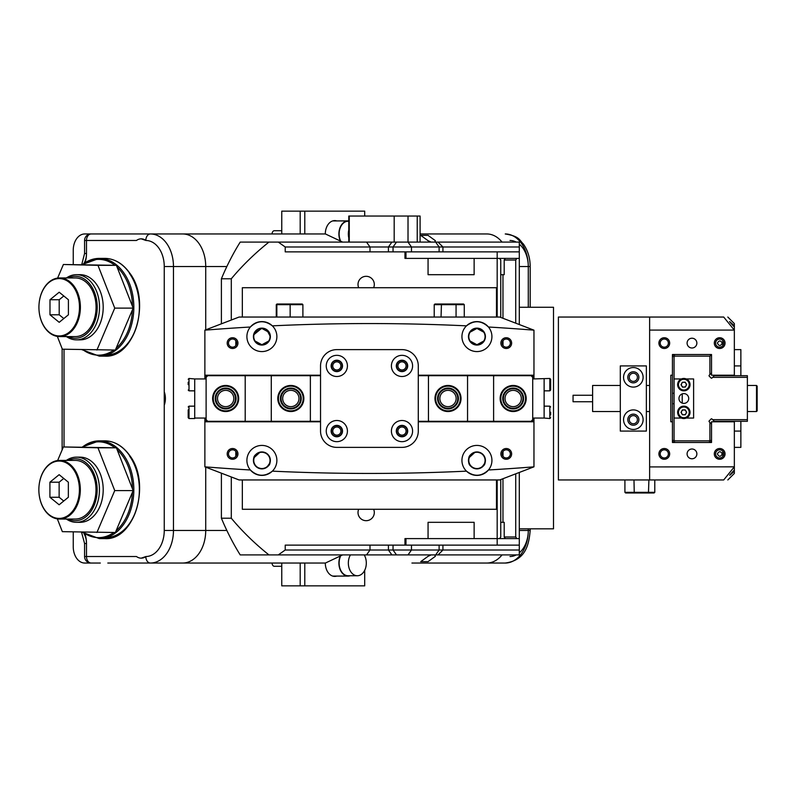 <?xml version="1.0" encoding="UTF-8"?>
<svg xmlns="http://www.w3.org/2000/svg" width="797" height="797" viewBox="0 0 797 797"><rect width="100%" height="100%" fill="white"/><g stroke="black" fill="none" stroke-linecap="round" stroke-linejoin="round"><path stroke-width="1.2" d="M339.99 240.126A13.031 9.215 -90 0 1 338.894 233.959A13.031 9.215 -90 0 1 348.11 220.918A13.031 9.215 -90 0 1 348.787 220.958M348.787 237.905A12.712 8.986 -90 0 1 348.339 233.959A12.712 8.986 -90 0 1 348.787 230.004M340.369 240.405A12.712 8.986 -90 0 1 339.123 233.959A12.712 8.986 -90 0 1 348.11 221.247L348.787 221.247M272.076 233.959L269.197 233.959L272.076 233.959A3.258 2.301 -90 0 1 274.387 230.702L281.759 230.702M76.482 339.851L80.158 339.851A32.587 23.043 -90 0 0 103.202 307.263A32.587 23.043 -90 0 0 80.158 274.686L76.482 274.686A32.587 23.043 90 0 1 98.39 297.201A32.587 23.043 90 0 1 83.605 338.257A32.587 23.043 90 0 1 76.482 339.851A32.587 23.043 90 0 1 66.44 336.593M57.334 336.404L62.345 349.196L115.356 350.042L133.169 308.12L116.402 265.341L63.391 264.494L57.613 278.083M96.925 350.042L114.738 308.12L133.169 308.12M114.738 308.12L97.971 265.341L116.402 265.341M97.971 265.341L63.391 264.494M68.323 336.593A30.953 21.888 -90 0 0 90.719 329.281A30.953 21.888 -90 0 0 96.148 297.699A30.953 21.888 -90 0 0 68.323 277.944M39.92 316.13A28.672 20.274 -90 0 0 65.464 334.541A28.672 20.274 -90 0 0 78.485 298.407A28.672 20.274 -90 0 0 52.941 279.996A28.672 20.274 -90 0 0 39.92 316.13M79.381 298.208A29.33 20.732 90 0 1 59.665 336.593A29.33 20.732 90 0 1 39.94 316.329A29.33 20.732 90 0 1 59.665 277.944A29.33 20.732 90 0 1 79.381 298.208M59.665 336.593L75.326 336.593A29.33 20.732 -90 0 0 95.052 298.208A29.33 20.732 -90 0 0 75.326 277.944L59.665 277.944M66.44 277.944A32.587 23.043 90 0 1 69.359 276.28A32.587 23.043 90 0 1 76.482 274.686M68.412 299.742L68.412 314.795L59.197 322.317L49.982 314.795L49.982 299.742L59.197 292.22L68.412 299.742M49.982 314.795L59.197 314.795L63.81 318.551M49.982 299.742L59.197 299.742L59.197 314.795M63.81 295.976L59.197 299.742M76.412 522.314L80.158 522.314A32.587 23.043 -90 0 0 103.202 489.737A32.587 23.043 -90 0 0 80.158 457.149L76.412 457.149A32.587 23.043 90 0 1 98.32 479.664A32.587 23.043 90 0 1 83.536 520.72A32.587 23.043 90 0 1 76.412 522.314A32.587 23.043 90 0 1 66.37 519.056M57.344 518.887L62.345 531.659L115.356 532.506L133.169 490.583L116.402 447.804L63.391 446.958L57.623 460.536M96.925 532.506L114.738 490.583L133.169 490.583M114.738 490.583L97.971 447.804L116.402 447.804M97.971 447.804L63.391 446.958M348.787 242.099L348.787 216.037L420.089 216.037L420.089 242.099M497.179 545.128L497.179 538.603L519.295 538.603L519.295 545.128L405.972 545.128L405.972 538.603L497.179 538.603L474.135 538.603L474.135 522.314L428.059 522.314L428.059 538.603L404.966 538.603L404.966 545.128L285.216 545.128L285.216 550.01L519.295 550.01L519.295 554.901L268.928 554.901C254.721 543.524 242.178 531.3 231.299 518.219L231.299 476.995M519.295 324.489L519.295 251.872L405.972 251.872L405.972 258.397L497.179 258.397L474.135 258.397L474.135 274.686L428.059 274.686L428.059 258.397L404.966 258.397L404.966 251.872L285.216 251.872L285.216 246.99L278.302 242.099L240.206 242.099A236.231 167.041 -90 0 0 221.397 278.781L231.299 278.781C242.178 265.7 254.721 253.476 268.928 242.099M515.719 323.134L515.719 260.021L516.874 258.397L519.295 258.397L497.179 258.397L497.179 251.872M68.253 519.056A30.953 21.888 -90 0 0 90.649 511.744A30.953 21.888 -90 0 0 96.078 480.163A30.953 21.888 -90 0 0 68.253 460.407M39.85 498.593A28.672 20.274 -90 0 0 65.394 517.004A28.672 20.274 -90 0 0 78.415 480.87A28.672 20.274 -90 0 0 52.871 462.459A28.672 20.274 -90 0 0 39.85 498.593M79.311 480.671A29.33 20.732 90 0 1 59.596 519.056A29.33 20.732 90 0 1 39.87 498.792A29.33 20.732 90 0 1 59.596 460.407A29.33 20.732 90 0 1 79.311 480.671M59.596 519.056L75.257 519.056A29.33 20.732 -90 0 0 94.982 480.671A29.33 20.732 -90 0 0 75.257 460.407L59.596 460.407M66.37 460.407A32.587 23.043 90 0 1 69.289 458.743A32.587 23.043 90 0 1 76.412 457.149M68.353 482.205L68.353 497.258L59.137 504.78L49.912 497.258L49.912 482.205L59.137 474.683L68.353 482.205M49.912 497.258L59.137 497.258L63.74 501.024M49.912 482.205L59.137 482.205L59.137 497.258M63.74 478.449L59.137 482.205M434.704 554.901L435.391 556.306L428.059 561.636L420.726 561.636L428.059 556.306L431.157 554.901M434.704 242.099L435.391 240.694L428.059 235.364L420.726 235.364L428.059 240.694L431.157 242.099M342.64 554.901L325.415 563.041L182.682 563.041A32.587 23.043 -90 0 0 205.726 530.463L205.726 467.251L205.726 530.463A32.587 23.043 90 0 1 182.682 563.041L150.434 563.041L182.682 563.041M486.808 563.041L505.238 563.041L486.808 563.041A32.587 23.043 -90 0 0 502.05 554.901A32.587 23.043 90 0 1 486.808 563.041L411.929 563.041M73.244 264.494L73.244 250.248A16.289 11.517 -90 0 1 84.771 233.959L182.682 233.959A32.587 23.043 90 0 1 205.726 266.537L205.726 329.749L205.726 266.537A32.587 23.043 -90 0 0 182.682 233.959L250.537 233.959M107.804 563.041L250.537 563.041M182.682 233.959L325.415 233.959L342.64 242.099M269.197 563.041L272.076 563.041L269.197 563.041M420.089 233.959L486.808 233.959A32.587 23.043 90 0 1 502.05 242.099A32.587 23.043 -90 0 0 486.808 233.959L445.912 233.959M281.759 563.041L281.759 585.855L364.697 585.855L364.697 570.303M336.822 576.082A13.36 9.444 -90 0 1 334.75 576.4A13.36 9.444 -90 0 1 325.306 563.041L304.793 563.041L304.793 585.855M300.19 563.041L300.19 585.855M281.759 233.959L281.759 211.145L364.697 211.145L364.697 216.037M336.822 220.918A13.36 9.444 90 0 0 334.75 220.6A13.36 9.444 90 0 0 325.306 233.959L300.19 233.959L300.19 211.145M304.793 211.145L304.793 233.959M73.244 531.928L73.244 546.752A16.289 11.517 -90 0 0 84.771 563.041L100.322 563.041M85.1 534.388A21.997 15.551 90 0 1 86.494 543.494L86.494 556.525L136.466 556.525A14.665 10.371 -90 0 0 141.218 558.159A14.665 10.371 -90 0 0 145.961 556.525A26.062 18.431 -90 0 0 164.252 530.463L164.252 405.215A14.665 10.371 -90 0 0 164.252 391.785L164.252 266.537A26.062 18.431 -90 0 0 145.961 240.475A14.665 10.371 -90 0 0 141.218 238.841A14.665 10.371 -90 0 0 136.466 240.475L86.494 240.475L86.494 253.506A21.997 15.551 90 0 1 85.1 262.612M141.218 558.159L145.961 556.525M164.252 405.215L164.252 391.785M145.961 240.475L141.218 238.841M486.808 233.959L431.147 233.959M373.624 287.717A8.149 8.149 0 0 0 366.152 276.31A8.149 8.149 0 0 0 358.69 287.717M358.69 509.283A8.149 8.149 0 0 0 366.152 520.69A8.149 8.149 0 0 0 373.624 509.283M500.745 274.686L502.967 274.686L502.967 318.272M428.059 522.314L474.135 522.314M502.967 478.728L502.967 522.314L500.745 522.314M515.719 473.866L515.719 536.979L516.874 538.603L519.295 538.603L519.295 472.511M519.295 545.128L519.295 550.01M278.302 242.099L519.295 242.099L519.295 246.99L285.216 246.99M519.295 251.872L519.295 246.99M500.745 317.425L500.745 260.021L499.599 258.397L497.179 258.397L497.179 317.047M500.745 479.575L500.745 536.979L499.599 538.603L497.179 538.603L497.179 479.953M231.299 320.005L231.299 278.781M278.302 554.901L285.216 550.01M474.135 274.686L428.059 274.686M268.928 554.901L240.206 554.901A236.231 167.041 -90 0 1 221.397 518.219L221.397 473.219M221.397 323.781L221.397 278.781M231.299 518.219L221.397 518.219M405.972 545.128L404.966 545.128M405.942 538.603L405.942 545.128M505.358 538.603L504.202 536.979L504.202 522.314L502.967 522.314M404.966 251.872L405.972 251.872M405.942 251.872L405.942 258.397M515.719 260.021L504.202 260.021L504.202 274.686L502.967 274.686M504.202 260.021L505.358 258.397M504.202 536.979L515.719 536.979M281.759 566.298L274.387 566.298A3.258 2.301 -90 0 1 272.175 563.977A3.258 2.301 -90 0 1 272.076 563.041M350.162 575.753A13.031 9.215 -90 0 1 348.11 576.082A13.031 9.215 -90 0 1 339.283 566.777A13.031 9.215 -90 0 1 339.99 556.874M364.219 554.901A12.712 8.986 -90 0 1 365.933 559.404A12.712 8.986 -90 0 1 357.325 575.753A12.712 8.986 -90 0 1 348.717 566.687A12.712 8.986 -90 0 1 350.431 554.901M357.325 575.753L348.11 575.753A12.712 8.986 -90 0 1 339.502 566.687A12.712 8.986 -90 0 1 340.369 556.595M519.295 307.263L553.507 307.263L553.507 528.829L519.295 528.829M496.491 479.953L496.491 509.283L242.338 509.283L242.338 479.953M242.338 317.047L242.338 287.717L496.491 287.717L496.491 317.047M435.62 398.5A12.383 12.383 0 0 0 448.004 410.883A12.383 12.383 0 0 0 460.377 398.5A12.383 12.383 0 0 0 448.004 386.117A12.383 12.383 0 0 0 435.62 398.5M461.035 398.5A13.031 13.031 0 0 1 448.004 411.531A13.031 13.031 0 0 1 434.963 398.5A13.031 13.031 0 0 1 448.004 385.469A13.031 13.031 0 0 1 461.035 398.5M437.573 398.5A10.431 10.431 0 0 1 448.004 388.069A10.431 10.431 0 0 1 458.424 398.5A10.431 10.431 0 0 1 448.004 408.931A10.431 10.431 0 0 1 437.573 398.5M457.777 398.5A9.773 9.773 0 0 0 448.004 388.727A9.773 9.773 0 0 0 438.22 398.5A9.773 9.773 0 0 0 448.004 408.273A9.773 9.773 0 0 0 457.777 398.5M278.442 398.5A12.383 12.383 0 0 0 290.825 410.883A12.383 12.383 0 0 0 303.209 398.5A12.383 12.383 0 0 0 290.825 386.117A12.383 12.383 0 0 0 278.442 398.5M303.856 398.5A13.031 13.031 0 0 1 290.825 411.531A13.031 13.031 0 0 1 277.794 398.5A13.031 13.031 0 0 1 290.825 385.469A13.031 13.031 0 0 1 303.856 398.5M280.395 398.5A10.431 10.431 0 0 1 290.825 388.069A10.431 10.431 0 0 1 301.256 398.5A10.431 10.431 0 0 1 290.825 408.931A10.431 10.431 0 0 1 280.395 398.5M300.599 398.5A9.773 9.773 0 0 0 290.825 388.727A9.773 9.773 0 0 0 281.052 398.5A9.773 9.773 0 0 0 290.825 408.273A9.773 9.773 0 0 0 300.599 398.5M500.785 398.5A12.383 12.383 0 0 0 513.168 410.883A12.383 12.383 0 0 0 525.552 398.5A12.383 12.383 0 0 0 513.168 386.117A12.383 12.383 0 0 0 500.785 398.5M526.199 398.5A13.031 13.031 0 0 1 513.168 411.531A13.031 13.031 0 0 1 500.137 398.5A13.031 13.031 0 0 1 513.168 385.469A13.031 13.031 0 0 1 526.199 398.5M502.738 398.5A10.431 10.431 0 0 1 513.168 388.069A10.431 10.431 0 0 1 523.589 398.5A10.431 10.431 0 0 1 513.168 408.931A10.431 10.431 0 0 1 502.738 398.5M522.942 398.5A9.773 9.773 0 0 0 513.168 388.727A9.773 9.773 0 0 0 503.395 398.5A9.773 9.773 0 0 0 513.168 408.273A9.773 9.773 0 0 0 522.942 398.5M362.575 317.047L369.409 317.047M500.885 453.892A5.38 5.38 0 0 1 506.264 448.512A5.38 5.38 0 0 1 511.634 453.892A5.38 5.38 0 0 1 506.264 459.271A5.38 5.38 0 0 1 500.885 453.892M510.339 453.892A4.075 4.075 0 0 0 506.264 449.817A4.075 4.075 0 0 0 502.19 453.892A4.075 4.075 0 0 0 506.264 457.966A4.075 4.075 0 0 0 510.339 453.892M500.885 343.108A5.38 5.38 0 0 1 506.264 337.729A5.38 5.38 0 0 1 511.634 343.108A5.38 5.38 0 0 1 506.264 348.488A5.38 5.38 0 0 1 500.885 343.108M510.339 343.108A4.075 4.075 0 0 0 506.264 339.034A4.075 4.075 0 0 0 502.19 343.108A4.075 4.075 0 0 0 506.264 347.183A4.075 4.075 0 0 0 510.339 343.108M396.617 365.913A5.38 5.38 0 0 1 401.997 360.543A5.38 5.38 0 0 1 407.377 365.913A5.38 5.38 0 0 1 401.997 371.292A5.38 5.38 0 0 1 396.617 365.913M406.072 365.913A4.075 4.075 0 0 0 401.997 361.848A4.075 4.075 0 0 0 397.922 365.913A4.075 4.075 0 0 0 401.997 369.987A4.075 4.075 0 0 0 406.072 365.913M396.617 431.087A5.38 5.38 0 0 1 401.997 425.708A5.38 5.38 0 0 1 407.377 431.087A5.38 5.38 0 0 1 401.997 436.457A5.38 5.38 0 0 1 396.617 431.087M406.072 431.087A4.075 4.075 0 0 0 401.997 427.013A4.075 4.075 0 0 0 397.922 431.087A4.075 4.075 0 0 0 401.997 435.152A4.075 4.075 0 0 0 406.072 431.087M331.452 431.087A5.38 5.38 0 0 1 336.832 425.708A5.38 5.38 0 0 1 342.202 431.087A5.38 5.38 0 0 1 336.832 436.457A5.38 5.38 0 0 1 331.452 431.087M340.907 431.087A4.075 4.075 0 0 0 336.832 427.013A4.075 4.075 0 0 0 332.757 431.087A4.075 4.075 0 0 0 336.832 435.152A4.075 4.075 0 0 0 340.907 431.087M331.452 365.913A5.38 5.38 0 0 1 336.832 360.543A5.38 5.38 0 0 1 342.202 365.913A5.38 5.38 0 0 1 336.832 371.292A5.38 5.38 0 0 1 331.452 365.913M340.907 365.913A4.075 4.075 0 0 0 336.832 361.848A4.075 4.075 0 0 0 332.757 365.913A4.075 4.075 0 0 0 336.832 369.987A4.075 4.075 0 0 0 340.907 365.913M227.185 343.108A5.38 5.38 0 0 1 232.565 337.729A5.38 5.38 0 0 1 237.944 343.108A5.38 5.38 0 0 1 232.565 348.488A5.38 5.38 0 0 1 227.185 343.108M236.639 343.108A4.075 4.075 0 0 0 232.565 339.034A4.075 4.075 0 0 0 228.49 343.108A4.075 4.075 0 0 0 232.565 347.183A4.075 4.075 0 0 0 236.639 343.108L235.822 340.668L235.822 345.549L236.639 343.108M227.185 453.892A5.38 5.38 0 0 1 232.565 448.512A5.38 5.38 0 0 1 237.944 453.892A5.38 5.38 0 0 1 232.565 459.271A5.38 5.38 0 0 1 227.185 453.892M236.639 453.892A4.075 4.075 0 0 0 232.565 449.817A4.075 4.075 0 0 0 228.49 453.892A4.075 4.075 0 0 0 232.565 457.966A4.075 4.075 0 0 0 236.639 453.892L235.822 451.451L235.822 456.332L236.639 453.892M503.007 343.108L503.007 340.668L502.19 343.108L503.007 345.549L503.007 343.108M503.007 453.892L503.007 451.451L502.19 453.892L503.007 456.332L503.007 453.892M260.111 452.128L253.785 457.926M263.668 452.128L261.884 451.939C256.664 453.224 253.944 455.276 253.745 458.076C253.974 455.236 256.694 453.194 261.884 451.939L266.706 453.433M260.111 468.686L261.884 468.875L257.072 467.381M255.937 466.434L253.795 462.908M258.467 468.158L260.011 468.666M266.636 329.569L270.362 336.593C269.874 341.754 267.045 344.573 261.884 345.061C256.724 344.563 253.894 341.744 253.416 336.593L253.645 338.546M253.585 334.909L261.884 328.125L265.182 328.792M269.286 332.469L261.884 328.444L254.492 332.469M253.914 339.462L254.492 340.717L261.884 344.742L269.286 340.717M475.151 452.128L468.835 457.926M478.718 452.128L476.935 451.939C471.714 453.224 468.995 455.276 468.795 458.076C469.025 455.236 471.734 453.194 476.935 451.939L481.757 453.433M480.342 468.168L476.935 468.875C471.724 467.61 469.015 465.568 468.795 462.738C468.995 465.548 471.714 467.6 476.935 468.875C482.165 467.59 484.875 465.548 485.084 462.738C484.845 465.578 482.135 467.63 476.935 468.875L475.161 468.686M473.518 468.158L475.062 468.666M468.467 336.593A8.468 8.468 0 0 0 476.935 345.061A8.468 8.468 0 0 0 485.413 336.593C484.915 341.754 482.095 344.573 476.935 345.061C471.764 344.563 468.945 341.744 468.467 336.593C468.955 331.432 471.774 328.613 476.935 328.125C482.105 328.623 484.935 331.442 485.413 336.593A8.468 8.468 0 0 0 476.935 328.125A8.468 8.468 0 0 0 468.467 336.593L468.696 338.546M484.337 332.469L476.935 328.444L469.533 332.469M468.965 339.462L469.533 340.717L476.935 344.742L484.337 340.717M253.745 460.407A8.149 8.149 0 0 1 261.884 452.258A8.149 8.149 0 0 1 270.034 460.407A8.149 8.149 0 0 1 261.884 468.556A8.149 8.149 0 0 1 253.745 460.407M468.795 460.407A8.149 8.149 0 0 1 476.935 452.258A8.149 8.149 0 0 1 485.084 460.407A8.149 8.149 0 0 1 476.935 468.556A8.149 8.149 0 0 1 468.795 460.407M482.892 454.38L485.034 457.906M480.352 452.656L478.808 452.148M485.413 460.407A8.468 8.468 0 0 0 476.935 451.939A8.468 8.468 0 0 0 468.467 460.407A8.468 8.468 0 0 0 476.935 468.875A8.468 8.468 0 0 0 485.413 460.407M491.928 460.407A14.984 14.984 0 0 0 476.935 445.423A14.984 14.984 0 0 0 466.474 471.147A14.984 14.984 0 0 0 491.928 460.407M267.842 454.38L269.984 457.906M265.311 452.656L263.767 452.148M270.362 460.407A8.468 8.468 0 0 0 261.884 451.939A8.468 8.468 0 0 0 253.416 460.407A8.468 8.468 0 0 0 261.884 468.875A8.468 8.468 0 0 0 270.362 460.407M276.878 460.407A14.984 14.984 0 0 0 261.884 445.423A14.984 14.984 0 0 0 250.358 469.981A14.984 14.984 0 0 0 276.878 460.407M268.938 332.508A8.149 8.149 0 0 1 268.938 340.678M254.841 340.678A8.149 8.149 0 0 1 254.841 332.508M483.978 332.508A8.149 8.149 0 0 1 483.978 340.678M469.891 340.678A8.149 8.149 0 0 1 469.891 332.508M320.533 375.208L204.869 375.208L204.869 330.167A2052.723 2052.723 0 0 1 250.358 327.019A14.984 14.984 0 0 0 261.884 351.577A14.984 14.984 0 0 0 272.345 325.853A14.984 14.984 0 0 0 250.358 327.019C257.351 320.414 264.684 320.035 272.345 325.853A2052.723 2052.723 0 0 1 466.474 325.853A14.984 14.984 0 0 0 476.935 351.577A14.984 14.984 0 0 0 488.461 327.019A14.984 14.984 0 0 0 466.474 325.853C474.125 320.035 481.458 320.414 488.461 327.019A2052.723 2052.723 0 0 1 533.96 330.167L533.96 375.208L418.286 375.208M270.362 336.593A8.468 8.468 0 0 0 261.884 328.125A8.468 8.468 0 0 0 253.416 336.593A8.468 8.468 0 0 0 261.884 345.061A8.468 8.468 0 0 0 270.362 336.593L270.133 334.64M485.413 336.583L485.184 334.64M204.869 418.046L204.869 466.833A2052.723 2052.723 0 0 0 250.358 469.981C257.371 476.586 264.694 476.965 272.345 471.147A2052.723 2052.723 0 0 0 466.474 471.147C474.145 476.965 481.468 476.586 488.461 469.981A2052.723 2052.723 0 0 0 533.96 466.833L533.96 418.046M533.96 378.954L533.96 375.208M204.869 375.208L204.869 378.954M533.96 421.792L418.286 421.792M320.533 421.792L204.869 421.792M204.869 466.833L239.08 479.953L499.749 479.953L533.96 466.833M533.96 330.167L499.749 317.047L239.08 317.047L204.869 330.167M261.884 468.875C267.115 467.59 269.834 465.548 270.034 462.738C269.804 465.578 267.085 467.63 261.884 468.875L263.668 468.686M269.984 462.908L266.696 467.381M485.034 462.908L481.737 467.381M213.277 398.5A12.383 12.383 0 0 0 225.661 410.883A12.383 12.383 0 0 0 238.044 398.5A12.383 12.383 0 0 0 225.661 386.117A12.383 12.383 0 0 0 213.277 398.5M238.692 398.5A13.031 13.031 0 0 1 225.661 411.531A13.031 13.031 0 0 1 212.63 398.5A13.031 13.031 0 0 1 225.661 385.469A13.031 13.031 0 0 1 238.692 398.5M215.23 398.5A10.431 10.431 0 0 1 225.661 388.069A10.431 10.431 0 0 1 236.081 398.5A10.431 10.431 0 0 1 225.661 408.931A10.431 10.431 0 0 1 215.23 398.5M235.434 398.5A9.773 9.773 0 0 0 225.661 388.727A9.773 9.773 0 0 0 215.887 398.5A9.773 9.773 0 0 0 225.661 408.273A9.773 9.773 0 0 0 235.434 398.5M412.587 365.913A10.59 10.59 0 0 0 401.997 355.332A10.59 10.59 0 0 0 391.407 365.913A10.59 10.59 0 0 0 401.997 376.503A10.59 10.59 0 0 0 412.587 365.913M407.695 365.913A5.699 5.699 0 0 0 401.997 360.214A5.699 5.699 0 0 0 396.298 365.913A5.699 5.699 0 0 0 401.997 371.621A5.699 5.699 0 0 0 407.695 365.913M347.422 365.913A10.59 10.59 0 0 0 336.832 355.332A10.59 10.59 0 0 0 326.242 365.913A10.59 10.59 0 0 0 336.832 376.503A10.59 10.59 0 0 0 347.422 365.913M342.531 365.913A5.699 5.699 0 0 0 336.832 360.214A5.699 5.699 0 0 0 331.124 365.913A5.699 5.699 0 0 0 336.832 371.621A5.699 5.699 0 0 0 342.531 365.913M412.587 431.087A10.59 10.59 0 0 0 401.997 420.497A10.59 10.59 0 0 0 391.407 431.087A10.59 10.59 0 0 0 401.997 441.668A10.59 10.59 0 0 0 412.587 431.087M407.695 431.087A5.699 5.699 0 0 0 401.997 425.379A5.699 5.699 0 0 0 396.298 431.087A5.699 5.699 0 0 0 401.997 436.786A5.699 5.699 0 0 0 407.695 431.087M347.422 431.087A10.59 10.59 0 0 0 336.832 420.497A10.59 10.59 0 0 0 326.242 431.087A10.59 10.59 0 0 0 336.832 441.668A10.59 10.59 0 0 0 347.422 431.087M342.531 431.087A5.699 5.699 0 0 0 336.832 425.379A5.699 5.699 0 0 0 331.124 431.087A5.699 5.699 0 0 0 336.832 436.786A5.699 5.699 0 0 0 342.531 431.087M320.533 365.913L320.533 431.087A16.289 16.289 0 0 0 336.832 447.376L401.997 447.376A16.289 16.289 0 0 0 418.286 431.087L418.286 365.913A16.289 16.289 0 0 0 401.997 349.624L336.832 349.624A16.289 16.289 0 0 0 320.533 365.913M505.019 398.5A8.149 8.149 0 0 0 513.168 406.649A8.149 8.149 0 0 0 521.308 398.5A8.149 8.149 0 0 0 513.168 390.351A8.149 8.149 0 0 0 505.019 398.5M439.854 398.5A8.149 8.149 0 0 0 448.004 406.649A8.149 8.149 0 0 0 456.143 398.5A8.149 8.149 0 0 0 448.004 390.351A8.149 8.149 0 0 0 439.854 398.5M418.286 375.228L532.715 375.228L532.715 376.154L531.549 376.154M532.466 419.929L532.715 421.792M532.466 377.071L532.715 376.154M532.715 376.832L532.715 420.168M532.715 377.32L531.091 375.696L494.27 375.696L493.612 376.343L493.612 420.657L494.27 421.304L418.286 421.304M418.286 375.696L494.27 375.696M494.27 421.304L531.091 421.304L532.715 419.68M429.105 421.304L428.447 420.657L428.447 376.343L429.105 375.696M466.903 421.304L467.55 420.657L467.55 376.343L466.903 375.696M233.81 398.5A8.149 8.149 0 0 0 225.661 390.351A8.149 8.149 0 0 0 217.511 398.5A8.149 8.149 0 0 0 225.661 406.649A8.149 8.149 0 0 0 233.81 398.5M298.975 398.5A8.149 8.149 0 0 0 290.825 390.351A8.149 8.149 0 0 0 282.676 398.5A8.149 8.149 0 0 0 290.825 406.649A8.149 8.149 0 0 0 298.975 398.5M320.533 421.772L206.114 421.772L206.114 420.846L207.28 420.846M206.353 377.071L206.114 375.208M206.353 419.929L206.114 420.846M206.114 420.168L206.114 376.832M206.114 419.68L207.738 421.304L244.559 421.304L245.207 420.657L245.207 376.343L244.559 375.696L320.533 375.696M320.533 421.304L244.559 421.304M244.559 375.696L207.738 375.696L206.114 377.32M309.724 375.696L310.372 376.343L310.372 420.657L309.724 421.304M271.926 375.696L271.279 376.343L271.279 420.657L271.926 421.304M206.114 378.954L194.707 378.954L194.707 418.535L189.009 418.535L188.192 417.728L188.192 409.847M206.114 418.046L194.707 418.046M188.192 414.848L188.192 417.728M188.192 412.457L188.192 409.967M188.192 384.662L188.192 382.201M194.707 390.839L189.009 390.839L189.009 378.465L194.707 378.954M532.715 378.954L549.82 378.465L550.637 379.272L550.637 390.032L550.637 379.272M532.715 418.046L544.122 418.046L544.122 378.954M550.637 412.238L550.637 414.848M544.122 406.161L549.82 406.161L549.82 418.535L544.122 418.046M643.109 377.32A9.773 9.773 0 0 0 633.336 367.547A9.773 9.773 0 0 0 623.563 377.32A9.773 9.773 0 0 0 633.336 387.093A9.773 9.773 0 0 0 643.109 377.32M638.875 377.32A5.539 5.539 0 0 0 633.336 371.781A5.539 5.539 0 0 0 627.797 377.32A5.539 5.539 0 0 0 633.336 382.859A5.539 5.539 0 0 0 638.875 377.32M638.875 419.68A5.539 5.539 0 0 0 633.336 414.141A5.539 5.539 0 0 0 627.797 419.68A5.539 5.539 0 0 0 633.336 425.219A5.539 5.539 0 0 0 638.875 419.68M643.109 419.68A9.773 9.773 0 0 0 633.336 409.907A9.773 9.773 0 0 0 623.563 419.68A9.773 9.773 0 0 0 633.336 429.453A9.773 9.773 0 0 0 643.109 419.68M620.305 431.087L646.367 431.087L646.367 365.913L620.305 365.913L620.305 431.087M757.15 386.117L757.15 410.883L756.502 411.531L756.502 385.469L747.377 385.469L756.502 385.469L757.15 386.117M592.609 401.758L573.053 401.758L573.053 395.242L592.609 395.242M620.305 411.531L592.609 411.531L592.609 385.469L620.305 385.469M725.051 453.892A5.38 5.38 0 0 1 719.681 459.271A5.38 5.38 0 0 1 714.301 453.892A5.38 5.38 0 0 1 719.681 448.512A5.38 5.38 0 0 1 725.051 453.892M715.606 453.892A4.075 4.075 0 0 0 719.681 457.966A4.075 4.075 0 0 0 723.756 453.892A4.075 4.075 0 0 0 719.681 449.817A4.075 4.075 0 0 0 715.606 453.892M725.051 343.108A5.38 5.38 0 0 1 719.681 348.488A5.38 5.38 0 0 1 714.301 343.108A5.38 5.38 0 0 1 719.681 337.729A5.38 5.38 0 0 1 725.051 343.108M715.606 343.108A4.075 4.075 0 0 0 719.681 347.183A4.075 4.075 0 0 0 723.756 343.108A4.075 4.075 0 0 0 719.681 339.034A4.075 4.075 0 0 0 715.606 343.108M669.669 343.108A5.38 5.38 0 0 1 664.29 348.488A5.38 5.38 0 0 1 658.91 343.108A5.38 5.38 0 0 1 664.29 337.729A5.38 5.38 0 0 1 669.669 343.108M660.215 343.108A4.075 4.075 0 0 0 664.29 347.183A4.075 4.075 0 0 0 668.364 343.108A4.075 4.075 0 0 0 664.29 339.034A4.075 4.075 0 0 0 660.215 343.108M669.669 453.892A5.38 5.38 0 0 1 664.29 459.271A5.38 5.38 0 0 1 658.91 453.892A5.38 5.38 0 0 1 664.29 448.512A5.38 5.38 0 0 1 669.669 453.892M660.215 453.892A4.075 4.075 0 0 0 664.29 457.966A4.075 4.075 0 0 0 668.364 453.892A4.075 4.075 0 0 0 664.29 449.817A4.075 4.075 0 0 0 660.215 453.892M722.939 456.332L722.401 453.892L722.939 451.451M722.251 453.892C720.627 457.05 719.004 457.05 717.38 453.892C719.004 451.032 720.627 451.032 722.251 453.892M722.939 345.549L722.401 343.108L722.939 340.668M722.251 343.108C720.627 346.277 719.004 346.277 717.38 343.108C719.004 340.249 720.627 340.249 722.251 343.108M687.094 343.108A4.892 4.892 0 0 0 691.985 348A4.892 4.892 0 0 0 696.867 343.108A4.892 4.892 0 0 0 691.985 338.217A4.892 4.892 0 0 0 687.094 343.108M687.094 453.892A4.892 4.892 0 0 0 691.985 458.783A4.892 4.892 0 0 0 696.867 453.892A4.892 4.892 0 0 0 691.985 449A4.892 4.892 0 0 0 687.094 453.892M629.261 419.68A4.075 4.075 0 0 0 633.336 423.755A4.075 4.075 0 0 0 637.411 419.68A4.075 4.075 0 0 0 633.336 415.606A4.075 4.075 0 0 0 629.261 419.68M629.261 377.32A4.075 4.075 0 0 0 633.336 381.394A4.075 4.075 0 0 0 637.411 377.32A4.075 4.075 0 0 0 633.336 373.245A4.075 4.075 0 0 0 629.261 377.32M730.331 474.843L734.346 471.147L734.346 421.792L711.532 421.792L711.532 442.484L672.439 442.484L672.439 403.71L674.063 403.71M727.82 479.953L734.346 473.438L734.346 471.147L729.972 475.142M734.346 471.147C728.159 476.965 728.159 476.586 734.346 469.981M727.82 317.047L734.346 323.562L734.346 375.208L711.532 375.208L711.532 354.516L672.439 354.516L672.439 375.208L670.805 375.208L670.805 421.792L672.439 421.792M734.256 330.078L649.625 330.078L649.625 479.953L558.398 479.953L558.398 317.047L723.706 317.047C729.195 317.047 729.195 317.047 723.706 317.047L734.346 330.167M649.625 466.922L734.346 466.833M649.625 330.078L649.625 317.047M649.625 479.953L723.706 479.953C729.195 479.953 729.195 479.953 723.706 479.953L734.256 466.922M734.346 327.019C728.159 320.414 728.159 320.035 734.346 325.853L732.463 324.08M729.574 321.599L734.346 325.853M730.979 322.725L730.341 322.167M734.346 349.624L740.861 349.624L740.861 375.696M740.861 421.304L740.861 447.376L734.346 447.376M681.425 418.046L674.063 418.046L674.063 440.183L674.74 440.861L709.23 440.861L709.908 440.183L709.908 422.44L709.23 421.772A0.648 0.648 0 0 1 709.23 420.846L709.908 420.168M747.377 419.68L747.377 421.304L714.301 421.304L712.667 419.68L747.377 419.68L747.377 375.696L714.301 375.696L711.99 377.997A0.648 0.648 0 0 1 711.073 377.997L709.23 376.154A0.648 0.648 0 0 1 709.23 375.228L711.532 372.926M712.667 419.68L711.99 419.003A0.648 0.648 0 0 0 711.073 419.003L710.396 419.68M709.908 422.44L711.532 424.074M709.23 440.861L709.908 442.484L711.532 440.861L709.908 440.183M711.532 356.139L709.908 354.516M674.063 440.183L672.439 440.861L674.063 442.484L674.74 440.861M674.063 356.817L674.74 356.139L674.063 354.516L672.439 356.139L674.063 356.817L674.063 378.954L681.425 378.954M674.063 393.29L672.439 393.29L672.439 403.71M672.439 393.29L672.439 375.208M747.377 377.32L712.667 377.32M709.908 374.56L709.908 356.139L674.74 356.139M710.715 355.332L709.908 356.139M682.212 393.887L682.212 403.113M683.836 403.392A4.892 4.892 0 0 0 688.728 398.5A4.892 4.892 0 0 0 683.836 393.608A4.892 4.892 0 0 0 678.954 398.5A4.892 4.892 0 0 0 683.836 403.392M686.247 378.954L693.609 378.954L693.609 418.046L686.247 418.046M674.063 418.046L674.063 378.954M686.715 379.173A6.187 6.187 0 0 1 689.325 387.531A6.187 6.187 0 0 1 680.967 390.132A6.187 6.187 0 0 1 678.357 381.773A6.187 6.187 0 0 1 686.715 379.173M682.7 386.814A2.441 2.441 0 0 1 683.736 382.211A2.441 2.441 0 0 1 685.998 385.788A2.441 2.441 0 0 1 682.7 386.814M682.332 382.271L685.151 382.152L686.655 384.543L685.35 387.033L682.531 387.153L681.017 384.762L682.332 382.271M686.964 417.698A6.187 6.187 0 0 1 678.496 415.466A6.187 6.187 0 0 1 680.718 406.998A6.187 6.187 0 0 1 689.186 409.23A6.187 6.187 0 0 1 686.964 417.698M682.611 410.236A2.441 2.441 0 0 1 685.958 413.563A2.441 2.441 0 0 1 681.724 413.583A2.441 2.441 0 0 1 682.611 410.236M686.655 412.338L685.261 414.789L682.441 414.799L681.017 412.358L682.411 409.907L685.241 409.897L686.655 412.338M654.785 479.953L654.785 492.337L624.918 492.337L624.918 479.953M624.918 492.337L625.665 492.994L648.459 492.994L648.907 479.953M634.263 492.994L633.974 479.953M648.459 492.994L654.038 492.994L654.785 492.337M434.216 317.047L434.216 304.663L456.063 304.663L456.063 317.047M464.272 304.663L463.515 304.006L455.725 304.006L456.063 304.663L464.272 304.663L464.272 317.047M455.725 304.006L441.448 304.006L441.04 317.047M441.448 304.006L434.963 304.006L434.216 304.663M276.27 304.663L302.9 304.663L302.232 304.006L276.938 304.006L276.27 304.663L276.27 317.047M277.486 304.006L276.848 304.663L276.848 317.047M290.138 304.006L290.168 317.047M302.9 304.663L302.9 317.047M82.549 264.504A48.876 34.56 90 0 1 99.286 258.397A48.876 34.56 90 0 1 123.714 272.704A48.876 34.56 90 0 1 131.206 325.973A48.876 34.56 90 0 1 99.286 356.139L81.942 349.674M82.878 349.704A47.9 33.873 -90 0 0 113.822 350.042M116.123 348.249A47.9 33.873 -90 0 0 132.412 309.913M132.451 306.287A47.9 33.873 -90 0 0 122.539 273.401A47.9 33.873 -90 0 0 117.119 267.174M129.453 273.401A47.9 33.873 90 0 1 136.925 325.146A47.9 33.873 90 0 1 106.19 355.153M104.815 258.397C114.469 258.617 122.718 263.428 129.562 272.833C151.55 300.828 134.803 358.261 104.815 356.139A48.876 34.56 -90 0 0 136.735 325.973A48.876 34.56 -90 0 0 129.253 272.704A48.876 34.56 -90 0 0 104.815 258.397L99.286 258.397L82.39 264.504M114.917 265.311A47.9 33.873 -90 0 0 83.306 264.524M82.549 446.968A48.876 34.56 90 0 1 99.286 440.861A48.876 34.56 90 0 1 123.714 455.177A48.876 34.56 90 0 1 131.206 508.436A48.876 34.56 90 0 1 99.286 538.603L81.942 532.137M82.878 532.167A47.9 33.873 -90 0 0 113.822 532.506M116.123 530.712A47.9 33.873 -90 0 0 132.412 492.387M132.451 488.75A47.9 33.873 -90 0 0 122.539 455.864A47.9 33.873 -90 0 0 117.119 449.638M129.453 455.864A47.9 33.873 90 0 1 136.925 507.609A47.9 33.873 90 0 1 106.19 537.616M104.815 440.861C114.469 441.08 122.718 445.892 129.562 455.296C151.55 483.291 134.803 540.725 104.815 538.603A48.876 34.56 -90 0 0 136.735 508.436A48.876 34.56 -90 0 0 129.253 455.177A48.876 34.56 -90 0 0 104.815 440.861L99.286 440.861L82.39 446.968M114.917 447.775A47.9 33.873 -90 0 0 83.306 446.987M394.186 242.099L394.186 216.037M349.265 216.037L349.265 242.099M408.014 216.037L408.014 242.099L411.471 246.99L411.471 251.872M417.229 242.099L417.229 216.037M226.846 266.537L173.467 266.537L173.467 530.463L226.846 530.463M64.029 349.235L64.029 446.958M84.582 556.525A6.515 6.515 0 0 0 91.107 563.041A6.515 4.613 90 0 1 86.494 556.525L84.582 556.525L84.582 543.494L86.494 543.494A15.482 10.949 -90 0 0 84.014 533.681M84.014 263.319A15.482 10.949 -90 0 0 86.494 253.506L84.582 253.506L81.752 264.494M164.252 530.463L173.467 530.463A32.587 23.043 90 0 1 150.434 563.041A6.515 4.613 90 0 1 145.821 556.625M145.821 240.375A6.515 4.613 -90 0 1 150.434 233.959A32.587 23.043 90 0 1 173.467 266.537L164.252 266.537M84.582 240.475L86.494 240.475A6.515 4.613 -90 0 1 91.107 233.959A6.515 6.515 0 0 0 84.582 240.475L84.582 253.506M519.295 530.463L528.281 530.463L528.281 528.829M528.281 307.263L528.281 266.537L519.295 266.537M530.184 528.829L530.184 530.463C528.869 545.586 525.213 560.341 505.238 563.041A32.587 23.043 -90 0 0 528.281 530.463A26.062 18.431 90 0 1 519.295 552.839M516.267 554.901A26.062 18.431 90 0 1 509.99 556.525M509.99 240.475A26.062 18.431 90 0 1 516.267 242.099M519.295 244.161A26.062 18.431 90 0 1 528.281 266.537A32.587 23.043 -90 0 0 505.238 233.959C520.013 236.36 519.375 240.305 523.35 244.002C527.843 250.397 530.125 257.909 530.184 266.537L528.281 266.537M530.184 530.463L528.281 530.463M411.471 545.128L411.471 550.01L408.014 554.901M435.66 554.901L439.117 550.01L439.117 545.128M388.428 545.128L388.428 550.01L391.885 554.901M396.498 554.901L393.041 550.01L393.041 545.128M366.54 554.901L369.997 550.01L369.997 545.128M369.997 251.872L369.997 246.99L366.54 242.099M393.041 251.872L393.041 246.99L396.498 242.099M391.885 242.099L388.428 246.99L388.428 251.872M439.117 251.872L439.117 246.99L435.66 242.099M531.549 420.846L532.715 420.846M418.286 421.772L532.715 421.772M207.28 376.154L206.114 376.154M320.533 375.228L206.114 375.228M194.707 406.161L189.009 406.161L189.009 418.535M544.122 390.839L549.82 390.839L549.82 378.465M734.346 431.087L740.861 431.087M740.861 365.913L734.346 365.913M681.345 389.414A5.38 5.38 0 0 0 688.598 387.153A5.38 5.38 0 0 0 686.337 379.89A5.38 5.38 0 0 0 679.074 382.152A5.38 5.38 0 0 0 681.345 389.414M681.126 407.705A5.38 5.38 0 0 0 679.193 415.058A5.38 5.38 0 0 0 686.546 416.99A5.38 5.38 0 0 0 688.478 409.638A5.38 5.38 0 0 0 681.126 407.705M348.11 220.918L332.678 220.918M99.286 356.139L104.815 356.139M99.286 538.603L104.815 538.603M84.582 543.494L81.513 532.127M62.126 348.618L62.126 449.946M530.184 266.537L530.184 307.263M442.933 545.128L442.933 550.01L438.051 554.901M442.933 251.872L442.933 246.99L438.051 242.099M348.11 576.082L332.678 576.082M189.009 406.161L188.192 406.968M189.009 378.465L188.192 379.272M189.009 390.839L188.192 390.032M549.82 406.161L550.637 406.968M549.82 418.535L550.637 417.728M549.82 390.839L550.637 390.032M747.377 411.531L756.502 411.531L757.15 410.883M649.625 411.531L646.367 411.531M649.625 385.469L646.367 385.469"/></g></svg>
